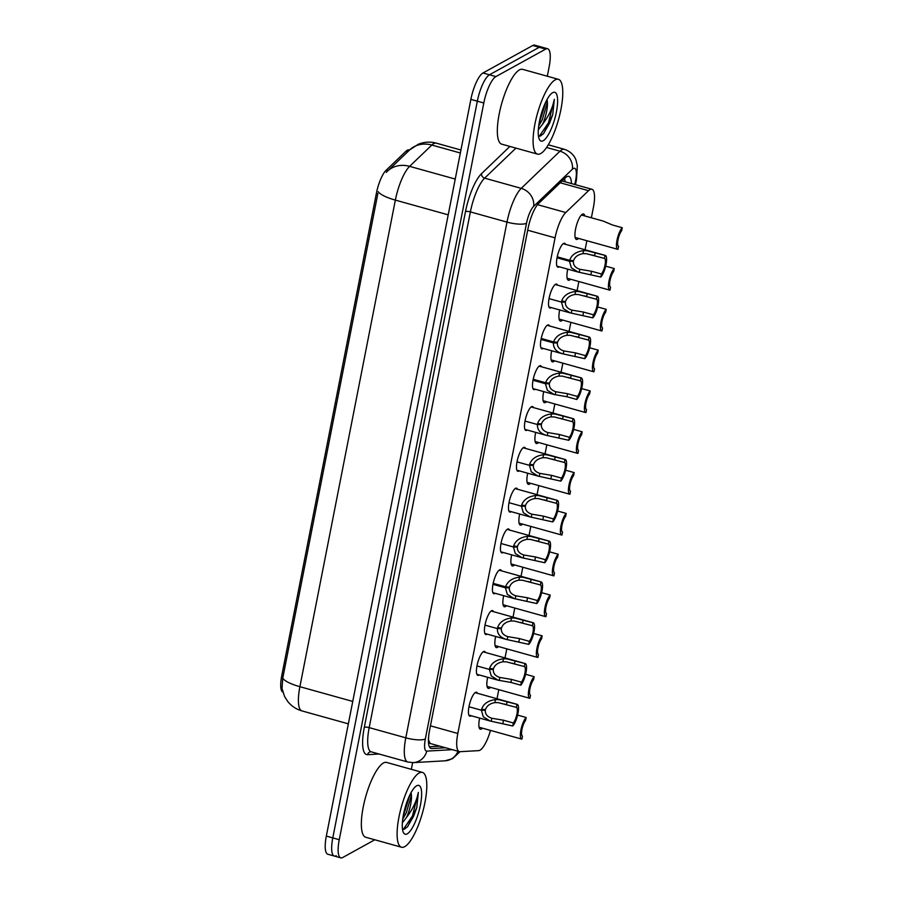 <?xml version="1.0" encoding="UTF-8"?>
<svg xmlns="http://www.w3.org/2000/svg" width="903" height="903" viewBox="0 0 903 903"><rect width="100%" height="100%" fill="white"/><g stroke="black" fill="none" stroke-linecap="round" stroke-linejoin="round"><path stroke-width="1.35" d="M559.296 266.791A12.428 3.51 -74.4 0 1 558.934 267.028A12.428 3.51 -74.4 0 1 557.907 267.209A12.428 3.51 -74.4 0 1 557.444 255.921A12.428 3.51 -74.4 0 1 563.562 243.449A12.428 3.51 -74.4 0 1 564.578 243.268A12.428 3.51 -74.4 0 1 565.549 244.352M551.281 307.607A12.428 3.51 -74.4 0 1 550.932 307.844A12.428 3.51 -74.4 0 1 549.904 308.025A12.428 3.51 -74.4 0 1 549.442 296.737A12.428 3.51 -74.4 0 1 555.548 284.264A12.428 3.51 -74.4 0 1 556.575 284.084A12.428 3.51 -74.4 0 1 557.546 285.156M543.279 348.423A12.428 3.51 -74.4 0 1 542.917 348.66A12.428 3.51 -74.4 0 1 541.89 348.84A12.428 3.51 -74.4 0 1 541.428 337.553A12.428 3.51 -74.4 0 1 547.545 325.08A12.428 3.51 -74.4 0 1 548.572 324.899A12.428 3.51 -74.4 0 1 549.532 325.972M535.276 389.238A12.428 3.51 -74.4 0 1 534.915 389.475A12.428 3.51 -74.4 0 1 533.887 389.656A12.428 3.51 -74.4 0 1 533.425 378.368A12.428 3.51 -74.4 0 1 539.531 365.896A12.428 3.51 -74.4 0 1 540.558 365.715A12.428 3.51 -74.4 0 1 541.529 366.787M527.262 430.042A12.428 3.51 -74.4 0 1 526.9 430.279A12.428 3.51 -74.4 0 1 525.885 430.471A12.428 3.51 -74.4 0 1 525.422 419.173A12.428 3.51 -74.4 0 1 531.528 406.711A12.428 3.51 -74.4 0 1 532.556 406.531A12.428 3.51 -74.4 0 1 533.526 407.603M519.259 470.858A12.428 3.51 -74.4 0 1 518.898 471.095A12.428 3.51 -74.4 0 1 517.87 471.287A12.428 3.51 -74.4 0 1 517.408 459.988A12.428 3.51 -74.4 0 1 523.526 447.527A12.428 3.51 -74.4 0 1 524.541 447.335A12.428 3.51 -74.4 0 1 525.512 448.419M511.245 511.674A12.428 3.51 -74.4 0 1 510.895 511.911A12.428 3.51 -74.4 0 1 509.868 512.091A12.428 3.51 -74.4 0 1 509.405 500.804A12.428 3.51 -74.4 0 1 515.511 488.342A12.428 3.51 -74.4 0 1 516.539 488.151A12.428 3.51 -74.4 0 1 517.509 489.234M503.242 552.489A12.428 3.51 -74.4 0 1 502.881 552.726A12.428 3.51 -74.4 0 1 501.854 552.907A12.428 3.51 -74.4 0 1 501.391 541.619A12.428 3.51 -74.4 0 1 507.509 529.147A12.428 3.51 -74.4 0 1 508.536 528.966A12.428 3.51 -74.4 0 1 509.495 530.05M495.239 593.305A12.428 3.51 -74.4 0 1 494.878 593.542A12.428 3.51 -74.4 0 1 493.851 593.722A12.428 3.51 -74.4 0 1 493.388 582.435A12.428 3.51 -74.4 0 1 499.494 569.962A12.428 3.51 -74.4 0 1 500.522 569.782A12.428 3.51 -74.4 0 1 501.492 570.854M487.225 634.12A12.428 3.51 -74.4 0 1 486.864 634.357A12.428 3.51 -74.4 0 1 485.848 634.538A12.428 3.51 -74.4 0 1 485.385 623.251A12.428 3.51 -74.4 0 1 491.492 610.778A12.428 3.51 -74.4 0 1 492.519 610.597A12.428 3.51 -74.4 0 1 493.489 611.67M479.222 674.936A12.428 3.51 -74.4 0 1 478.861 675.173A12.428 3.51 -74.4 0 1 477.834 675.354A12.428 3.51 -74.4 0 1 477.371 664.066A12.428 3.51 -74.4 0 1 483.489 651.594A12.428 3.51 -74.4 0 1 484.505 651.413A12.428 3.51 -74.4 0 1 485.475 652.485M471.208 715.74A12.428 3.51 -74.4 0 1 470.858 715.977A12.428 3.51 -74.4 0 1 469.831 716.169A12.428 3.51 -74.4 0 1 469.368 704.871A12.428 3.51 -74.4 0 1 475.475 692.409A12.428 3.51 -74.4 0 1 476.502 692.229A12.428 3.51 -74.4 0 1 477.473 693.301M578.552 238.403A13.218 3.736 -74.4 0 1 577.514 239.239A13.218 3.736 -74.4 0 1 576.43 239.43A13.218 3.736 -74.4 0 1 575.933 227.421A13.218 3.736 -74.4 0 1 582.435 214.158A13.218 3.736 -74.4 0 1 583.53 213.966A13.218 3.736 -74.4 0 1 584.805 215.952M570.538 279.208A13.218 3.736 -74.4 0 1 569.511 280.054A13.218 3.736 -74.4 0 1 568.416 280.246A13.218 3.736 -74.4 0 1 567.727 269.139M562.535 320.023A13.218 3.736 -74.4 0 1 561.508 320.87A13.218 3.736 -74.4 0 1 560.413 321.062A13.218 3.736 -74.4 0 1 559.713 309.955M554.521 360.839A13.218 3.736 -74.4 0 1 553.494 361.685A13.218 3.736 -74.4 0 1 552.41 361.877A13.218 3.736 -74.4 0 1 551.71 350.77M546.518 401.654A13.218 3.736 -74.4 0 1 545.491 402.501A13.218 3.736 -74.4 0 1 544.396 402.693A13.218 3.736 -74.4 0 1 543.708 391.586M538.515 442.47A13.218 3.736 -74.4 0 1 537.477 443.305A13.218 3.736 -74.4 0 1 536.393 443.508A13.218 3.736 -74.4 0 1 535.693 432.402M530.501 483.286A13.218 3.736 -74.4 0 1 529.474 484.121A13.218 3.736 -74.4 0 1 528.379 484.324A13.218 3.736 -74.4 0 1 527.691 473.217M522.498 524.09A13.218 3.736 -74.4 0 1 521.471 524.936A13.218 3.736 -74.4 0 1 520.376 525.128A13.218 3.736 -74.4 0 1 519.676 514.021M514.484 564.906A13.218 3.736 -74.4 0 1 513.457 565.752A13.218 3.736 -74.4 0 1 512.373 565.944A13.218 3.736 -74.4 0 1 511.674 554.837M506.481 605.721A13.218 3.736 -74.4 0 1 505.454 606.568A13.218 3.736 -74.4 0 1 504.359 606.76A13.218 3.736 -74.4 0 1 503.671 595.653M498.479 646.537A13.218 3.736 -74.4 0 1 497.44 647.383A13.218 3.736 -74.4 0 1 496.357 647.575A13.218 3.736 -74.4 0 1 495.657 636.468M490.464 687.352A13.218 3.736 -74.4 0 1 489.437 688.199A13.218 3.736 -74.4 0 1 488.342 688.391A13.218 3.736 -74.4 0 1 487.654 677.284M482.462 728.168A13.218 3.736 -74.4 0 1 481.434 729.003A13.218 3.736 -74.4 0 1 480.34 729.206A13.218 3.736 -74.4 0 1 479.64 718.099M591.375 217.781L593.406 207.408A23.297 6.581 105.6 0 0 591.883 189.258A23.297 6.581 105.6 0 0 588.542 190.68L565.763 212.532A23.297 6.581 105.6 0 0 555.063 237.85L457.821 733.473A23.297 6.581 105.6 0 0 459.345 751.623A23.297 6.581 105.6 0 0 459.988 751.691L478.692 750.63A23.297 6.581 105.6 0 0 479.978 750.212A23.297 6.581 105.6 0 0 490.498 730.403M409.51 150.056L409.014 149.921A20.972 5.926 105.6 0 0 406 151.207L386.066 170.317A20.972 5.926 105.6 0 0 376.438 193.107L281.725 675.884A20.972 5.926 105.6 0 0 282.865 692.138M428.575 737.48L428.519 740.054L430.189 743.383M497.011 698.741L498.783 689.666M505.014 657.937L506.797 648.862M513.028 617.121L514.8 608.046M521.031 576.306L522.814 567.231M529.034 535.49L530.817 526.415M537.048 494.675L538.82 485.6M545.051 453.859L546.834 444.784M553.065 413.055L554.837 403.968M561.068 372.239L562.851 363.164M569.071 331.424L570.854 322.348M577.085 290.608L578.857 281.533M585.088 249.792L586.871 240.717M374.801 839.779L342.7 857.511A23.297 6.581 -74.4 0 1 340.77 857.85A23.297 6.581 -74.4 0 1 339.257 839.7L483.794 102.987A23.297 6.581 -74.4 0 1 495.905 76.586L545.694 49.101L539.226 47.295A23.297 6.581 -74.4 0 1 541.157 46.956A23.297 6.581 -74.4 0 0 539.226 47.295L489.449 74.791L539.226 47.295L532.77 45.489A23.297 6.581 -74.4 0 1 534.689 45.15L547.613 48.751A23.297 6.581 -74.4 0 1 549.137 66.901L547.308 76.224M483.794 102.987L477.326 101.181A23.297 6.581 -74.4 0 1 489.449 74.791A23.297 6.581 -74.4 0 0 477.326 101.181L332.789 837.905L477.326 101.181L470.869 99.386A23.297 6.581 -74.4 0 1 482.981 72.985L532.77 45.489M336.232 855.705A23.297 6.581 -74.4 0 1 334.313 856.044A23.297 6.581 -74.4 0 1 332.789 837.905A23.297 6.581 -74.4 0 0 334.313 856.044L327.857 854.249A23.297 6.581 -74.4 0 1 326.333 836.099L470.869 99.386M376.438 193.107L377.849 193.569L282.741 678.232L282.007 688.481L284.592 696.518L287.73 701.473C291.455 706.101 296.184 709.25 301.929 710.898L348.355 723.845M412.637 762.651L411.328 769.322M545.694 49.101A23.297 6.581 -74.4 0 1 547.613 48.751M571.43 183.557A23.297 6.581 105.6 0 0 568.788 176.333A23.297 6.581 105.6 0 0 565.447 177.756L538.673 203.423A23.297 6.581 105.6 0 0 527.984 228.741L429.568 730.324A23.297 6.581 105.6 0 0 431.092 748.474A23.297 6.581 105.6 0 0 431.736 748.542L445.484 747.763M439.738 746.16L429.399 746.747M526.144 717.479A11.649 3.285 105.6 0 0 520.986 729.647A11.649 3.285 105.6 0 0 521.674 739.094A11.649 3.285 105.6 0 0 521.9 739.128L522.487 736.103A8.545 2.416 -74.4 0 1 521.945 729.443A8.545 2.416 -74.4 0 1 525.546 720.515L526.144 717.479L517.611 715.097M491.717 718.235L491.808 718.257C487.259 716.779 485.092 714.138 485.317 710.322L481.581 709.261C483.477 703.821 488.105 700.593 495.476 699.588L498.817 699.69L516.979 704.34A11.649 3.285 105.6 0 1 517.205 704.374A11.649 3.285 105.6 0 1 517.893 713.833A11.649 3.285 105.6 0 1 512.735 725.989L490.115 721.012L483.274 716.768L481.389 710.221L468.962 706.756M491.221 721.283L491.808 718.257L503.49 720.222L513.333 722.964A8.545 2.416 -74.4 0 0 516.934 714.025A8.545 2.416 -74.4 0 0 516.392 707.376L498.242 702.636L494.878 702.602C489.855 703.527 486.717 705.864 485.453 709.611L481.581 709.261M485.317 710.322L481.389 710.221M512.735 725.989L513.333 722.964M516.392 707.376L516.979 704.34M534.147 676.663A11.649 3.285 105.6 0 0 529 688.831A11.649 3.285 105.6 0 0 529.677 698.279A11.649 3.285 105.6 0 0 529.903 698.312L530.501 695.287A8.545 2.416 -74.4 0 1 529.959 688.639A8.545 2.416 -74.4 0 1 533.56 679.699L534.147 676.663L525.614 674.281M542.161 635.847A11.649 3.285 105.6 0 0 537.003 648.015A11.649 3.285 105.6 0 0 537.691 657.463A11.649 3.285 105.6 0 0 537.906 657.497L538.504 654.472A8.545 2.416 -74.4 0 1 537.962 647.823A8.545 2.416 -74.4 0 1 541.563 638.884L542.161 635.847L533.617 633.477M550.164 595.043A11.649 3.285 105.6 0 0 545.006 607.2A11.649 3.285 105.6 0 0 545.694 616.659A11.649 3.285 105.6 0 0 545.92 616.693L546.518 613.656A8.545 2.416 -74.4 0 1 545.976 607.008A8.545 2.416 -74.4 0 1 549.566 598.068L550.164 595.043L541.631 592.661M558.178 554.228A11.649 3.285 105.6 0 0 553.02 566.384A11.649 3.285 105.6 0 0 553.697 575.843A11.649 3.285 105.6 0 0 553.923 575.877L554.521 572.841A8.545 2.416 -74.4 0 1 553.979 566.192A8.545 2.416 -74.4 0 1 557.58 557.253L558.178 554.228L549.634 551.846M499.731 677.419L499.81 677.453C495.262 675.963 493.106 673.322 493.32 669.507L489.584 668.446C491.48 663.005 496.119 659.777 503.479 658.772L506.831 658.874L524.993 663.524A11.649 3.285 105.6 0 1 525.207 663.558A11.649 3.285 105.6 0 1 525.896 673.017A11.649 3.285 105.6 0 1 520.738 685.185L510.895 682.431L498.129 680.207L491.277 675.952L489.392 669.405L476.976 665.951M499.224 680.467L499.81 677.453L511.493 679.406L521.336 682.149A8.545 2.416 -74.4 0 0 524.936 673.209A8.545 2.416 -74.4 0 0 524.395 666.561L506.256 661.82L502.892 661.786C497.869 662.712 494.72 665.048 493.467 668.807L489.584 668.446M493.32 669.507L489.392 669.405M520.738 685.185L521.336 682.149M524.395 666.561L524.993 663.524M507.734 636.604L507.825 636.638C503.276 635.159 501.109 632.506 501.334 628.691L497.587 627.63C499.494 622.19 504.122 618.961 511.493 617.957L514.834 618.07L532.996 622.72A11.649 3.285 105.6 0 1 533.221 622.754A11.649 3.285 105.6 0 1 533.91 632.202A11.649 3.285 105.6 0 1 528.752 644.37L506.131 639.392L484.877 633.466M501.334 628.691L497.406 628.601C497.147 634.132 500.42 637.823 507.226 639.651L507.825 636.638L519.496 638.59L529.339 641.333A8.545 2.416 -74.4 0 0 532.939 632.393A8.545 2.416 -74.4 0 0 532.398 625.745L514.259 621.016L510.895 620.982C505.872 621.896 502.734 624.233 501.47 627.991L497.587 627.63M497.406 628.601L484.979 625.136M528.752 644.37L529.339 641.333M532.398 625.745L532.996 622.72M493.185 583.361L505.601 586.815C507.497 581.374 512.136 578.146 519.496 577.141L522.848 577.254L540.999 581.904A11.649 3.285 105.6 0 1 541.224 581.938A11.649 3.285 105.6 0 1 541.913 591.386A11.649 3.285 105.6 0 1 536.754 603.554L514.134 598.576L507.294 594.321L505.409 587.785L492.982 584.32M493.173 583.372L509.337 587.887C509.123 591.691 511.279 594.343 515.827 595.822L527.51 597.775L537.353 600.518A8.545 2.416 -74.4 0 0 540.953 591.578A8.545 2.416 -74.4 0 0 540.412 584.93L522.261 580.2L518.898 580.166C513.886 581.08 510.737 583.417 509.473 587.176L505.601 586.815M515.737 595.799L515.241 598.847M509.337 587.887L505.409 587.785M536.754 603.554L537.353 600.518M540.412 584.93L540.999 581.904M419.173 772.979A38.84 10.96 -74.4 0 1 422.378 772.404A38.84 10.96 -74.4 0 1 423.823 807.688A38.84 10.96 -74.4 0 1 404.725 846.653A38.84 10.96 -74.4 0 1 401.519 847.228A38.84 10.96 -74.4 0 1 400.074 811.944A38.84 10.96 -74.4 0 1 419.173 772.979M401.519 847.228L365.771 837.262A38.84 10.96 -74.4 0 1 364.327 801.977A38.84 10.96 -74.4 0 1 383.425 763.012A38.84 10.96 -74.4 0 1 386.631 762.437L422.378 772.404M407.23 833.841A25.329 7.145 -74.4 0 1 403.415 832.566A25.329 7.145 -74.4 0 1 405.063 807.892A25.329 7.145 -74.4 0 1 416.418 785.937A25.329 7.145 -74.4 0 1 416.655 785.791A25.329 7.145 -74.4 0 1 420.403 805.149A25.329 7.145 -74.4 0 1 407.23 833.841M402.49 829.191L404.386 829.18L407.727 826.572L416.768 807.643L418.349 792.439C416.655 800.995 412.727 809.302 406.587 817.339A17.563 4.955 -74.4 0 0 411.192 793.602L411.102 792.676M402.727 819.168L406.305 812.802L411.091 796.57L411.192 793.602M402.366 822.836L406.587 817.339M403.077 816.775L410.064 794.538M407.4 826.922L413.619 816.233L416.768 807.643M404.126 811.537L408.054 799.031M403.348 829.372L412.479 815.917L418.349 792.439M555.153 79.882A38.84 10.96 -74.4 0 1 558.359 79.306A38.84 10.96 -74.4 0 1 559.804 114.591A38.84 10.96 -74.4 0 1 540.705 153.555A38.84 10.96 -74.4 0 1 537.499 154.12A38.84 10.96 -74.4 0 1 536.055 118.846A38.84 10.96 -74.4 0 1 555.153 79.882M537.499 154.12L501.752 144.164A38.84 10.96 -74.4 0 1 500.307 108.879A38.84 10.96 -74.4 0 1 519.406 69.915A38.84 10.96 -74.4 0 1 522.611 69.339L558.359 79.306M543.211 140.733A25.329 7.145 -74.4 0 1 539.396 139.468A25.329 7.145 -74.4 0 1 541.044 114.794A25.329 7.145 -74.4 0 1 552.399 92.84A25.329 7.145 -74.4 0 1 552.636 92.693A25.329 7.145 -74.4 0 1 556.383 112.051A25.329 7.145 -74.4 0 1 543.211 140.733M538.47 136.093L540.366 136.071L543.708 133.475L552.749 114.534L554.329 99.341C552.636 107.897 548.708 116.194 542.568 124.242A17.563 4.955 -74.4 0 0 547.173 100.504L547.083 99.578M538.707 126.07L542.285 119.704L547.071 103.473L547.173 100.504M538.346 129.739L542.568 124.242M539.057 123.677L546.044 101.441M543.38 133.825L549.6 123.135L552.749 114.534M540.107 118.44L544.035 105.933M539.328 136.263L548.46 122.819L554.329 99.341M566.181 513.412A11.649 3.285 105.6 0 0 561.023 525.569A11.649 3.285 105.6 0 0 561.711 535.027A11.649 3.285 105.6 0 0 561.937 535.061L562.524 532.025A8.545 2.416 -74.4 0 1 561.982 525.377A8.545 2.416 -74.4 0 1 565.583 516.437L566.181 513.412L557.648 511.03M574.184 472.596A11.649 3.285 105.6 0 0 569.037 484.764A11.649 3.285 105.6 0 0 569.714 494.212A11.649 3.285 105.6 0 0 569.94 494.246L570.538 491.221A8.545 2.416 -74.4 0 1 569.996 484.561A8.545 2.416 -74.4 0 1 573.597 475.633L574.184 472.596L565.65 470.215M582.198 431.781A11.649 3.285 105.6 0 0 577.04 443.949A11.649 3.285 105.6 0 0 577.728 453.396A11.649 3.285 105.6 0 0 577.943 453.43L578.541 450.405A8.545 2.416 -74.4 0 1 577.999 443.745A8.545 2.416 -74.4 0 1 581.6 434.817L582.198 431.781L573.653 429.399M523.751 554.984L523.842 555.006C519.293 553.528 517.126 550.875 517.34 547.071L513.604 545.999C515.511 540.558 520.139 537.33 527.499 536.326L530.851 536.438L549.013 541.089A11.649 3.285 105.6 0 1 549.238 541.123A11.649 3.285 105.6 0 1 549.916 550.57A11.649 3.285 105.6 0 1 544.769 562.738L522.148 557.761L515.297 553.516L513.412 546.97L500.996 543.504M523.243 558.031L523.842 555.006L535.513 556.959L545.356 559.702A8.545 2.416 -74.4 0 0 548.956 550.774A8.545 2.416 -74.4 0 0 548.414 544.114L530.275 539.384L526.912 539.351C521.889 540.276 518.751 542.613 517.487 546.36L513.604 545.999M517.34 547.071L513.412 546.97M544.769 562.738L545.356 559.702M548.414 544.114L549.013 541.089M531.754 514.168L531.844 514.191C527.296 512.712 525.128 510.071 525.354 506.256L521.618 505.195C523.514 499.743 528.142 496.526 535.513 495.51L538.854 495.623L557.016 500.273A11.649 3.285 105.6 0 1 557.241 500.307A11.649 3.285 105.6 0 1 557.93 509.755A11.649 3.285 105.6 0 1 552.771 521.923L530.151 516.945L523.311 512.701L521.426 506.154L508.999 502.689M531.257 517.216L531.844 514.191L543.527 516.144L553.37 518.898A8.545 2.416 -74.4 0 0 556.97 509.958A8.545 2.416 -74.4 0 0 556.429 503.31L538.278 498.569L534.915 498.535C529.892 499.461 526.754 501.797 525.49 505.545L521.618 505.195M525.354 506.256L521.426 506.154M552.771 521.923L553.37 518.898M556.429 503.31L557.016 500.273M539.768 473.353L539.847 473.375C535.298 471.897 533.142 469.255 533.357 465.44L529.621 464.379C531.517 458.938 536.156 455.71 543.516 454.694L546.868 454.807L565.03 459.458A11.649 3.285 105.6 0 1 565.244 459.492A11.649 3.285 105.6 0 1 565.933 468.95A11.649 3.285 105.6 0 1 560.774 481.107L538.165 476.129L531.314 471.885L529.429 465.338L517.013 461.873M539.26 476.4L539.847 473.375L551.53 475.339L561.373 478.082A8.545 2.416 -74.4 0 0 564.973 469.142A8.545 2.416 -74.4 0 0 564.431 462.494L546.292 457.753L542.929 457.719C537.906 458.645 534.757 460.981 533.504 464.729L529.621 464.379M533.357 465.44L529.429 465.338M560.774 481.107L561.373 478.082M564.431 462.494L565.03 459.458M590.201 390.965A11.649 3.285 105.6 0 0 585.042 403.133A11.649 3.285 105.6 0 0 585.731 412.581A11.649 3.285 105.6 0 0 585.957 412.615L586.555 409.59A8.545 2.416 -74.4 0 1 586.013 402.941A8.545 2.416 -74.4 0 1 589.603 394.001L590.201 390.965L581.667 388.583M598.215 350.15A11.649 3.285 105.6 0 0 593.057 362.317A11.649 3.285 105.6 0 0 593.734 371.776A11.649 3.285 105.6 0 0 593.96 371.81L594.558 368.774A8.545 2.416 -74.4 0 1 594.016 362.126A8.545 2.416 -74.4 0 1 597.617 353.186L598.215 350.15L589.67 347.779M606.218 309.345A11.649 3.285 105.6 0 0 601.059 321.502A11.649 3.285 105.6 0 0 601.748 330.961A11.649 3.285 105.6 0 0 601.974 330.995L602.561 327.958A8.545 2.416 -74.4 0 1 602.019 321.31A8.545 2.416 -74.4 0 1 605.62 312.37L606.218 309.345L597.684 306.964M614.221 268.53A11.649 3.285 105.6 0 0 609.073 280.686A11.649 3.285 105.6 0 0 609.751 290.145A11.649 3.285 105.6 0 0 609.976 290.179L610.575 287.143A8.545 2.416 -74.4 0 1 610.033 280.494A8.545 2.416 -74.4 0 1 613.634 271.555L614.221 268.53L605.687 266.148M622.235 227.714L621.636 230.739A8.545 2.416 -74.4 0 0 618.036 239.679A8.545 2.416 -74.4 0 0 618.578 246.327L617.979 249.363A11.649 3.285 105.6 0 1 617.765 249.33A11.649 3.285 105.6 0 1 617.076 239.871A11.649 3.285 105.6 0 1 622.235 227.714L612.392 224.971L603.193 221.077L581.408 215.004M547.771 432.537L547.861 432.56C543.313 431.081 541.145 428.44 541.371 424.624L537.624 423.563C539.531 418.123 544.159 414.895 551.53 413.89L554.871 413.992L573.033 418.642A11.649 3.285 105.6 0 1 573.258 418.676A11.649 3.285 105.6 0 1 573.947 428.135A11.649 3.285 105.6 0 1 568.788 440.292L546.168 435.314L524.914 429.388M541.371 424.624L537.443 424.523C537.183 430.065 540.457 433.756 547.263 435.585L547.861 432.56L559.533 434.524L569.375 437.266A8.545 2.416 -74.4 0 0 572.976 428.327A8.545 2.416 -74.4 0 0 572.434 421.678L554.295 416.938L550.932 416.904C545.909 417.829 542.771 420.166 541.507 423.913L537.624 423.563M537.443 424.523L525.015 421.069M568.788 440.292L569.375 437.266M572.434 421.678L573.033 418.642M533.221 379.283L545.638 382.748C547.534 377.307 552.173 374.079 559.533 373.074L562.885 373.176L581.047 377.826A11.649 3.285 105.6 0 1 581.261 377.86A11.649 3.285 105.6 0 1 581.95 387.319A11.649 3.285 105.6 0 1 576.791 399.487L566.949 396.733L554.171 394.509L547.331 390.254L545.446 383.719L533.018 380.253M533.21 379.305L549.374 383.809C549.159 387.624 551.315 390.265 555.864 391.755L567.547 393.708L577.389 396.451A8.545 2.416 -74.4 0 0 580.99 387.511A8.545 2.416 -74.4 0 0 580.448 380.863L562.298 376.122L558.934 376.088C553.923 377.014 550.774 379.35 549.509 383.109L545.638 382.748M555.774 391.721L555.277 394.769M549.374 383.809L545.446 383.719M576.791 399.487L577.389 396.451M580.448 380.863L581.047 377.826M541.224 338.478L553.641 341.932C555.548 336.492 560.176 333.263 567.535 332.259L570.888 332.372L589.049 337.022A11.649 3.285 105.6 0 1 589.275 337.056A11.649 3.285 105.6 0 1 589.952 346.504A11.649 3.285 105.6 0 1 584.805 358.672L562.185 353.694L540.931 347.768M541.224 338.49L557.388 342.993C557.162 346.808 559.329 349.461 563.878 350.94L575.55 352.892L585.392 355.635A8.545 2.416 -74.4 0 0 588.993 346.696A8.545 2.416 -74.4 0 0 588.451 340.047L570.312 335.318L566.949 335.284C561.926 336.198 558.788 338.535 557.523 342.293L553.641 341.932M563.788 350.906L563.28 353.953C556.474 352.125 553.2 348.434 553.449 342.903L541.032 339.438M557.388 342.993L553.449 342.903M584.805 358.672L585.392 355.635M588.451 340.047L589.049 337.022M571.791 310.101L571.881 310.124C567.332 308.645 565.165 305.993 565.391 302.189L561.655 301.117C563.551 295.676 568.179 292.448 575.55 291.443L578.891 291.556L597.052 296.207A11.649 3.285 105.6 0 1 597.278 296.24A11.649 3.285 105.6 0 1 597.967 305.688A11.649 3.285 105.6 0 1 592.808 317.856L570.188 312.878L563.348 308.623L561.463 302.087L549.035 298.622M571.294 313.149L571.881 310.124L583.564 312.077L593.406 314.82A8.545 2.416 -74.4 0 0 597.007 305.88A8.545 2.416 -74.4 0 0 596.465 299.232L578.315 294.502L574.951 294.468C569.928 295.383 566.791 297.73 565.526 301.478L561.655 301.117M565.391 302.189L561.463 302.087M592.808 317.856L593.406 314.82M596.465 299.232L597.052 296.207M557.241 256.847L569.658 260.312C571.554 254.86 576.193 251.632 583.552 250.628L586.905 250.741L605.066 255.391A11.649 3.285 105.6 0 1 605.281 255.425A11.649 3.285 105.6 0 1 605.969 264.872A11.649 3.285 105.6 0 1 600.811 277.04L578.202 272.063L571.351 267.819L569.466 261.272L557.049 257.806M557.23 256.87L573.394 261.373C573.179 265.177 575.335 267.83 579.884 269.308L591.567 271.261L601.409 274.004A8.545 2.416 -74.4 0 0 605.01 265.076A8.545 2.416 -74.4 0 0 604.468 258.416L586.329 253.687L582.966 253.653C577.943 254.578 574.805 256.915 573.54 260.662L569.658 260.312M579.805 269.286L579.297 272.334M573.394 261.373L569.466 261.272M600.811 277.04L601.409 274.004M604.468 258.416L605.066 255.391M564.623 178.546A23.297 20.171 46.2 0 1 565.064 181.785M281.725 675.884L283.147 676.279M386.066 170.317L387.861 170.814M406 151.207L407.795 151.704M430.449 725.843L457.821 733.473M527.691 230.22L555.063 237.85M537.545 204.665L565.763 212.532M560.21 182.778L588.542 190.68M386.71 171.954A27.18 23.534 46.2 0 1 387.398 171.254L409.612 149.954L418.303 144.254C424.162 141.873 430.155 141.511 436.284 143.148A31.063 8.77 105.6 0 0 433.722 143.611A31.063 8.77 105.6 0 0 431.837 145.056L409.623 166.355A31.063 8.77 105.6 0 0 395.356 200.105L299.898 686.698A27.18 6.964 -168.9 0 1 282.741 678.232M378.199 191.639A27.18 6.964 11.1 0 0 395.356 200.105L448.215 214.846M386.281 172.394L387.398 171.254A27.18 23.534 46.2 0 1 409.623 166.355L455.236 179.065M352.757 701.439L299.898 686.698A31.063 8.77 105.6 0 0 301.929 710.898M409.612 149.954A27.18 23.534 46.2 0 1 431.837 145.056L460.349 153.002M326.333 836.099L339.257 839.7M482.981 72.985L495.905 76.586M574.805 184.494L575.617 180.374A15.532 4.391 105.6 0 0 573.326 168.5A15.532 4.391 105.6 0 0 572.378 169.222L533.65 206.369A15.532 4.391 105.6 0 0 526.517 223.244L425.336 738.97A15.532 4.391 105.6 0 0 426.769 751.115L452.313 749.659M425.336 738.97A15.532 3.984 -168.9 0 1 405.797 737.83L369.192 727.626A31.063 8.77 105.6 0 0 371.212 751.827L407.817 762.03A31.063 8.77 -74.4 0 1 405.797 737.83L506.978 222.104A31.063 8.77 -74.4 0 1 521.234 188.355L559.973 151.207A31.063 8.77 -74.4 0 1 561.858 149.774A31.063 8.77 -74.4 0 1 564.42 149.311L548.29 144.807M546.586 147.482L559.973 151.207A15.532 13.455 46.2 0 1 572.378 169.222M379.057 754.016L367.544 754.671A34.957 9.865 -74.4 0 1 364.304 727.344L465.485 211.618A34.957 9.865 -74.4 0 1 481.536 173.647L509.913 146.433M533.65 206.369A15.532 13.455 46.2 0 0 521.234 188.355L484.629 178.151A31.063 8.77 105.6 0 0 470.373 211.9L369.192 727.626A3.883 0.993 11.1 0 0 364.304 727.344M515.952 148.115L484.629 178.151A3.883 3.364 -133.8 0 1 481.536 173.647M526.517 223.244A15.532 3.984 -168.9 0 1 506.978 222.104L470.373 211.9A3.883 0.993 11.1 0 0 465.485 211.618M371.212 751.827L370.907 751.793A3.883 3.714 -93.3 0 0 367.544 754.671M426.769 751.115A15.532 14.832 86.7 0 1 413.303 762.629L445.1 760.811A15.532 14.832 86.7 0 0 457.956 751.24M575.459 184.686L576.509 179.37A15.532 3.984 -168.9 0 1 575.617 180.374M430.517 748.203L431.736 748.542M506.538 704.633L507.136 701.597M494.878 702.602L495.476 699.588M502.892 723.247L503.49 720.222M514.552 663.818L515.15 660.782M502.892 661.786L503.479 658.772M510.895 682.431L511.493 679.406M522.555 623.002L523.153 619.966M510.895 620.982L511.493 617.957M518.909 641.627L519.496 638.59M530.569 582.187L531.156 579.162M518.898 580.166L519.496 577.141M526.912 600.811L527.51 597.775M538.572 541.371L539.17 538.346M526.912 539.351L527.499 536.326M534.915 559.995L535.513 556.959M546.575 500.555L547.173 497.53M534.915 498.535L535.513 495.51M542.929 519.18L543.527 516.144M554.589 459.751L555.187 456.715M542.929 457.719L543.516 454.694M550.932 478.364L551.53 475.339M562.592 418.936L563.19 415.899M550.932 416.904L551.53 413.89M558.946 437.549L559.533 434.524M570.606 378.12L571.193 375.084M558.934 376.088L559.533 373.074M566.949 396.733L567.547 393.708M578.609 337.304L579.207 334.268M566.949 335.284L567.535 332.259M574.951 355.929L575.55 352.892M586.611 296.489L587.21 293.464M574.951 294.468L575.55 291.443M582.966 315.113L583.564 312.077M594.625 255.673L595.224 252.648M582.966 253.653L583.552 250.628M590.968 274.298L591.567 271.261M429.602 743.327L459.345 751.623M562.885 181.176L591.883 189.258M436.284 143.148L460.936 150.022M445.1 760.811L452.584 758.633L460.033 751.691M340.77 857.85L334.313 856.044M407.817 762.03L413.303 762.629M576.509 179.37L577.333 165.734L576.148 160.565C575.629 158.77 573.213 152.37 564.42 149.311M521.674 739.094L479.064 727.22M517.205 704.374L475.113 692.646M505.285 704.284L504.19 703.979M490.115 721.012L468.86 715.086M529.677 698.279L487.067 686.404M537.691 657.463L495.081 645.589M545.694 616.659L503.084 604.773M553.697 575.843L511.087 563.957M525.207 663.558L483.128 651.831M513.288 663.468L512.204 663.163M498.129 680.207L476.863 674.281M533.221 622.754L491.13 611.015M521.302 622.652L520.207 622.348M541.224 581.938L499.145 570.199M529.305 581.837L528.21 581.532M514.134 598.576L492.88 592.65M561.711 535.027L519.101 523.153M569.714 494.212L527.104 482.337M577.728 453.396L535.118 441.522M549.238 541.123L507.147 529.384M537.319 541.021L536.224 540.716M522.148 557.761L500.894 551.835M557.241 500.307L515.15 488.579M545.322 500.206L544.227 499.901M530.151 516.945L508.897 511.019M565.244 459.492L523.164 447.764M553.325 459.401L552.241 459.096M538.165 476.129L516.9 470.203M585.731 412.581L543.121 400.706M593.734 371.776L551.123 359.891M601.748 330.961L559.138 319.075M609.751 290.145L567.14 278.259M617.765 249.33L575.155 237.455M573.258 418.676L531.167 406.948M561.339 418.586L560.244 418.281M581.261 377.86L539.181 366.133M569.341 377.77L568.247 377.465M554.171 394.509L532.917 388.583M589.275 337.056L547.184 325.317M577.356 336.954L576.261 336.65M597.278 296.24L555.187 284.501M585.358 296.139L584.264 295.834M570.188 312.878L548.934 306.952M605.281 255.425L563.201 243.686M593.361 255.323L592.278 255.018M578.202 272.063L556.937 266.137"/></g></svg>
